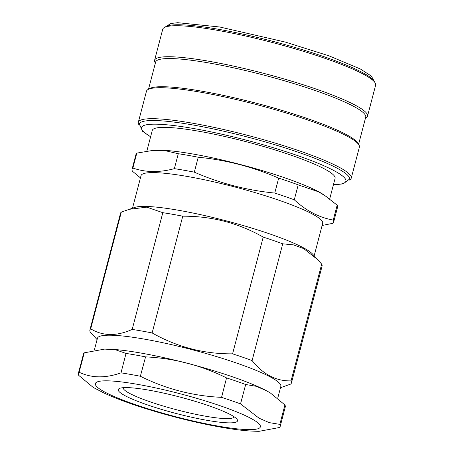 <?xml version="1.0" encoding="UTF-8"?>
<svg xmlns="http://www.w3.org/2000/svg" width="454" height="454" viewBox="0 0 454 454"><rect width="100%" height="100%" fill="white"/><g stroke="black" fill="none" stroke-linecap="round" stroke-linejoin="round"><path stroke-width="0.68" d="M322.113 225.49L332.827 223.311A104.187 14.25 -165.3 0 0 333.633 222.119L337.549 207.183A104.187 14.25 -165.3 0 0 337.157 205.157L324.235 195.084A94.506 12.928 -165.3 0 0 317.743 191.282A94.506 12.928 -165.3 0 0 232.987 162.617A94.506 12.928 -165.3 0 0 153.537 150.302L136.802 153.117A104.187 14.25 -165.3 0 0 135.996 154.309L132.08 169.24A104.187 14.25 -165.3 0 0 132.472 171.266L140.451 177.877M326.295 196.491L318.521 191.815L298.199 184.863A104.187 14.25 -165.3 0 0 278.677 178.127C252.969 166.93 226.154 159.961 198.228 157.232A104.187 14.25 -165.3 0 0 178.286 153.719L165.301 150.705L151.591 150.473M298.199 184.863L294.283 199.794A104.187 14.25 -165.3 0 0 274.755 193.058L278.677 178.127M333.633 222.119A104.187 14.25 -165.3 0 0 333.242 220.088L337.157 205.157M136.802 153.117L132.88 168.048A104.187 14.25 -165.3 0 0 132.08 169.24M198.228 157.232L194.312 172.162A104.187 14.25 -165.3 0 0 174.37 168.65L178.286 153.719M314.168 255.778L322.686 223.306A93.899 12.843 -165.3 0 0 311.376 213.499A93.899 12.843 -165.3 0 0 210.713 181.14A93.899 12.843 -165.3 0 0 141.035 175.653L132.517 208.125M333.242 220.088C319.117 217.545 306.132 210.781 294.283 199.794M274.755 193.058C246.828 190.328 220.014 183.365 194.312 172.162M174.37 168.65C159.428 172.679 145.603 172.48 132.88 168.048M280.481 387.727L290.651 384.095A104.187 14.25 -165.3 0 0 291.451 382.898L322.079 266.152A104.187 14.25 -165.3 0 0 321.693 264.12L312.448 253.939A93.899 12.843 -165.3 0 0 302.512 247.299A93.899 12.843 -165.3 0 0 211.377 217.131A93.899 12.843 -165.3 0 0 134.912 207.364L121.332 212.08A104.187 14.25 -165.3 0 0 120.526 213.272L89.898 330.024A104.187 14.25 -165.3 0 0 90.289 332.05L97.082 339.615M317.987 259.87L303.63 248.571L293.415 244.865L282.728 243.826A104.187 14.25 -165.3 0 0 263.207 237.09C238.469 223.033 211.655 216.064 182.758 216.195A104.187 14.25 -165.3 0 0 162.816 212.682L146.778 207.166L128.431 209.413M282.728 243.826L252.101 360.578A104.187 14.25 -165.3 0 0 232.579 353.842L263.207 237.09M291.451 382.898A104.187 14.25 -165.3 0 0 291.059 380.872L321.693 264.12M121.332 212.08L90.704 328.827A104.187 14.25 -165.3 0 0 89.898 330.024M182.758 216.195L152.13 332.947A104.187 14.25 -165.3 0 0 132.188 329.428L162.816 212.682M277.808 397.937L280.839 386.382A94.801 12.967 -165.3 0 0 269.421 376.485A94.801 12.967 -165.3 0 0 167.787 343.809A94.801 12.967 -165.3 0 0 97.44 338.27L94.398 349.864M291.059 380.872C276.225 381.264 263.241 374.499 252.101 360.578M232.579 353.842C204.09 354.08 177.276 347.111 152.13 332.947M132.188 329.428C116.593 336.38 102.763 336.181 90.704 328.827M259.2 431.3L279.454 427.509A104.346 14.273 -165.3 0 0 280.214 426.346L285.265 406.92A104.301 14.267 -165.3 0 0 284.896 404.934L270.107 392.761L266.345 390.69A94.801 12.967 -165.3 0 0 265.777 390.378A94.801 12.967 -165.3 0 0 107.938 349.126L104.709 349.086L84.268 352.82A104.301 14.267 -165.3 0 0 83.496 353.984L78.36 373.392A104.346 14.273 -165.3 0 0 78.718 375.367L93.206 387.421L104.028 393.033C115.798 398.453 130.355 403.85 147.703 409.23C174.137 417.357 199.601 423.531 224.1 427.753C237.743 430.103 249.445 431.283 259.2 431.3L258.388 431.3M270.107 392.761L266.356 390.684L256.266 386.297L245.676 384.504A104.301 14.267 -165.3 0 0 226.546 377.904C201.06 365.266 174.064 358.257 145.569 356.872A104.301 14.267 -165.3 0 0 126.03 353.428L115.804 349.875L104.709 349.086M284.896 404.934L279.857 424.382A104.346 14.273 -165.3 0 1 280.214 426.346M245.676 384.504L240.529 403.895A104.346 14.273 -165.3 0 0 221.563 397.352L226.546 377.904M84.268 352.82L79.121 372.24A104.346 14.273 -165.3 0 0 78.36 373.392M126.03 353.428L120.997 372.848A104.346 14.273 -165.3 0 1 140.36 376.258L145.569 356.872M250.126 417.969A85.307 11.668 -165.3 0 0 107.133 380.827A85.307 11.668 -165.3 0 0 176.385 416.897A85.307 11.668 -165.3 0 0 250.126 417.969M240.529 403.895L259.12 418.225L269.228 422.617L279.857 424.382M140.36 376.258C165.96 389.01 193.024 396.041 221.563 397.352M79.121 372.24C91.566 378.154 105.527 378.358 120.997 372.848M93.921 387.835L93.206 387.421M365.459 118.176L365.964 117.887A110.067 15.056 -165.3 0 0 367.513 116.145L375.64 85.165A110.067 15.056 -165.3 0 0 375.146 82.883L374.102 81.135A108.597 14.851 -165.3 0 0 361.515 72.038A108.597 14.851 -165.3 0 0 252.225 36.235A108.597 14.851 -165.3 0 0 166.028 26.548L164.257 27.558A110.067 15.056 -165.3 0 0 162.714 29.3L154.587 60.286A110.067 15.056 -165.3 0 0 155.075 62.561L155.376 63.061M375.146 82.883A110.067 15.056 -165.3 0 0 362.388 73.667A110.067 15.056 -165.3 0 0 251.624 37.376A110.067 15.056 -165.3 0 0 164.257 27.558M367.513 116.145A110.067 15.056 -165.3 0 0 354.262 104.653A110.067 15.056 -165.3 0 0 236.262 66.715A110.067 15.056 -165.3 0 0 154.587 60.286M358.592 144.349L365.72 117.183A108.597 14.851 -165.3 0 0 352.644 105.839A108.597 14.851 -165.3 0 0 236.228 68.412A108.597 14.851 -165.3 0 0 155.637 62.067L148.509 89.239M349.035 180.244L349.711 179.858A110.067 15.056 -165.3 0 0 351.254 178.116L359.386 147.13A110.067 15.056 -165.3 0 0 358.893 144.854L357.848 143.101A108.597 14.851 -165.3 0 0 345.256 134.004A108.597 14.851 -165.3 0 0 235.966 98.2A108.597 14.851 -165.3 0 0 149.775 88.513L148.004 89.529A110.067 15.056 -165.3 0 0 146.455 91.271L138.328 122.251A110.067 15.056 -165.3 0 0 138.822 124.532L139.219 125.196M358.893 144.854A110.067 15.056 -165.3 0 0 346.13 135.632A110.067 15.056 -165.3 0 0 235.365 99.347A110.067 15.056 -165.3 0 0 148.004 89.529M351.254 178.116A110.067 15.056 -165.3 0 0 338.003 166.618A110.067 15.056 -165.3 0 0 220.008 128.686A110.067 15.056 -165.3 0 0 138.328 122.251M333.418 184.767L343.145 183.904L349.466 179.148A108.597 14.851 -165.3 0 0 336.386 167.804A108.597 14.851 -165.3 0 0 219.969 130.377A108.597 14.851 -165.3 0 0 139.378 124.033L142.584 131.308L150.597 136.807M329.7 198.943L335.092 178.388A94.506 12.928 -165.3 0 0 323.713 168.519A94.506 12.928 -165.3 0 0 222.403 135.95A94.506 12.928 -165.3 0 0 152.272 130.429L146.869 151.029M230.093 414.434A61.653 8.433 -165.3 0 0 169.597 394.469A61.653 8.433 -165.3 0 0 119.737 388.323A61.653 8.433 -165.3 0 0 175.743 413.384A61.653 8.433 -165.3 0 0 236.84 419.042A61.653 8.433 -165.3 0 0 230.093 414.434M123.221 387.682A57.323 7.837 -165.3 0 0 176.685 409.797A57.323 7.837 -165.3 0 0 234.116 416.772M333.452 184.642A105.657 14.449 -165.3 0 0 333.162 170.182A105.657 14.449 -165.3 0 0 197.677 129.248A105.657 14.449 -165.3 0 0 150.632 136.677M164.938 27.172L170.863 23.5L177.758 22.7L219.674 26.985L285.418 42.103L328.872 55.791L360.38 68.991L371.383 76.107L374.749 82.219"/></g></svg>
